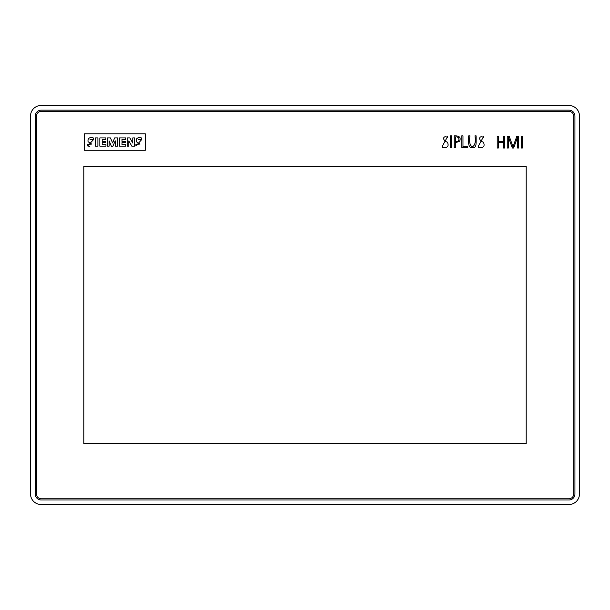 <?xml version="1.0" encoding="UTF-8"?>
<svg xmlns="http://www.w3.org/2000/svg" width="610" height="610" viewBox="0 0 610 610"><rect width="100%" height="100%" fill="white"/><g stroke="black" fill="none" stroke-linecap="round" stroke-linejoin="round"><path stroke-width="0.91" d="M84.409 150.281L145.287 150.281L145.287 133.796L84.409 133.796L84.409 150.281M83.799 443.767L83.799 166.233L526.201 166.233L526.201 443.767L83.799 443.767M41.19 111.416A4.712 4.712 90 0 0 36.478 116.136L36.478 494.031A4.712 4.712 90 0 0 41.19 498.751L568.977 498.751A4.712 4.712 90 0 0 573.69 494.031L573.69 116.136A4.712 4.712 90 0 0 568.977 111.416L41.19 111.416A4.712 4.712 90 0 0 36.478 116.136L36.478 494.031A4.712 4.712 90 0 0 41.19 498.751M568.977 499.994A5.963 5.963 90 0 0 574.933 494.031L574.933 116.113A5.963 5.963 90 0 0 568.977 110.151L41.19 110.151A5.963 5.963 90 0 0 35.235 116.113L35.235 494.031A5.963 5.963 90 0 0 41.19 499.994L568.977 499.994A5.963 5.963 90 0 0 574.933 494.031L574.933 116.113A5.963 5.963 90 0 0 568.977 110.151M30.5 493.864L30.5 116.136A10.69 10.69 -90 0 1 41.19 105.438L568.81 105.438A10.69 10.69 -90 0 1 579.5 116.136L579.5 493.864A10.69 10.69 -90 0 1 568.81 504.561L41.19 504.561A10.69 10.69 -90 0 1 30.5 493.864M141.695 139.591L135.916 145.981L135.916 144.41L139.987 144.067L136.297 141.695C135.87 138.249 137.669 137.021 141.695 138.012L141.695 139.591L138.287 139.515M135.916 145.981L135.916 144.41L139.987 144.067L136.297 141.695C135.87 138.249 137.669 137.021 141.695 138.012M127.154 146.156L127.154 137.929L129.869 137.929L132.759 143.007L132.759 137.929L134.513 137.929L134.513 146.156L131.798 146.156L128.824 140.902L128.824 146.156L127.154 146.156L127.154 137.929M132.759 143.007L132.759 137.929M131.798 146.156L128.824 140.902M119.537 146.156L119.537 137.929L125.668 137.929L125.668 139.416L121.992 139.416L121.992 141.345L125.233 141.345L125.233 142.656L121.992 142.656L121.992 144.669L125.759 144.669L125.759 146.156L119.537 146.156L119.537 137.929M107.451 146.156L107.451 137.929L110.433 137.929L112.621 142.915L114.634 137.929L117.616 137.929L117.616 146.156L115.244 146.156L115.244 140.819L112.88 146.248L111.394 146.248L109.121 140.902L109.121 146.156L107.451 146.156L107.451 137.929M112.621 142.915L114.634 137.929M115.244 146.156L115.244 140.819M111.394 146.248L109.121 140.902M99.834 146.156L99.834 137.929L105.881 137.929L105.881 139.416L102.198 139.416L102.198 141.345L105.438 141.345L105.438 142.656L102.198 142.656L102.198 144.669L105.965 144.669L105.965 146.156L99.834 146.156L99.834 137.929M95.366 146.156L95.366 137.929L97.913 137.929L97.913 146.156L95.366 146.156L95.366 137.929M89.83 146.369L87.665 145.981L87.665 144.41L91.713 144.082L88.053 141.695C87.642 138.203 89.464 136.975 93.528 138.012L93.528 139.591L90.097 139.507M93.528 139.591L87.665 145.981L87.665 144.41L91.713 144.082L88.053 141.695C87.642 138.203 89.464 136.975 93.528 138.012M145.287 150.281L145.287 133.796M507.245 136.228L507.245 148.017L508.397 148.017L508.427 137.235L512.347 148.017L513.673 148.017L517.516 137.235L517.516 148.017L518.668 148.017L518.668 136.228L516.83 136.228L513.018 146.88L509.205 136.228L507.245 136.228M442.403 146.087L442.258 147.277C447.45 148.177 449.181 146.476 447.45 142.183C441.922 140.521 442.875 134.901 447.549 137.425L447.786 136.198L442.403 146.087L447.786 136.198M478.4 146.087L478.248 147.277C483.44 148.177 485.171 146.476 483.44 142.183C477.912 140.521 478.865 134.901 483.539 137.425L483.776 136.198L478.4 146.087L483.776 136.198M461.785 135.847L461.785 147.635L467.42 147.635L467.42 146.507L462.975 146.507L462.975 135.847L461.785 135.847M521.253 136.228L521.253 148.017L522.404 148.017L522.404 136.228L521.253 136.228M450.393 135.847L450.393 147.635L451.575 147.635L451.575 135.847L450.393 135.847M497.226 136.228L497.226 148.017L498.378 148.017L498.378 142.397L503.509 142.397L503.509 148.017L504.661 148.017L504.661 136.228L503.509 136.228L503.509 141.52L498.378 141.52L498.378 136.228L497.226 136.228M469.913 135.847L468.732 135.847C467.878 144.341 469.105 148.329 472.407 147.795C476.059 147.46 476.318 146.873 476.097 135.847L474.969 135.847C475.846 141.993 474.992 145.599 472.407 146.674C469.952 145.973 469.12 142.366 469.913 135.847M468.732 135.847L468.747 143.929M455.914 141.535L455.426 141.535L455.426 136.968C460.054 136.144 459.986 142.191 455.914 141.535C459.986 142.191 460.054 136.144 455.426 136.968M454.244 135.847L454.244 147.635L455.426 147.635L455.426 142.656L459.521 141.383C461.229 137.54 459.467 135.695 454.244 135.847"/></g></svg>
